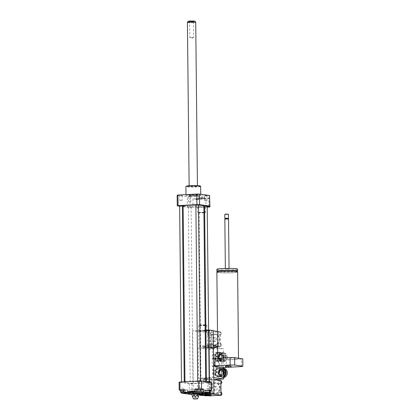 <?xml version="1.0" encoding="UTF-8"?>
<svg xmlns="http://www.w3.org/2000/svg" width="420" height="420" viewBox="0 0 420 420"><rect width="100%" height="100%" fill="white"/><g stroke="black" fill="none" stroke-linecap="round" stroke-linejoin="round"><path stroke-width="0.32" stroke-dasharray="2.1 1.58" d="M205.286 378.767L200.949 378.898L205.286 378.767M203.542 212.468L199.206 212.599L203.542 212.468M202.865 197.857L204.545 197.621L203.033 197.41L198.161 197.668L202.865 197.857L202.881 199.001L204.561 198.765L204.545 197.621M204.561 198.765L203.049 198.555L203.033 197.41M203.049 198.555L199.857 198.581L199.847 197.437M199.857 198.581L198.177 198.817L198.161 197.668M198.177 198.817L199.689 199.028L199.673 197.878M199.689 199.028L202.881 199.001M204.656 212.357A3.917 0.315 -0.6 0 1 204.965 212.389A3.917 0.315 -0.6 0 1 205.427 212.536A3.917 0.315 -0.6 0 1 204.661 212.73M203.936 212.798A3.917 0.315 -0.6 0 1 199.804 212.877A3.917 0.315 -0.6 0 1 197.594 212.615A3.917 0.315 -0.6 0 1 199.794 212.31A3.917 0.315 -0.6 0 1 203.931 212.305M204.598 206.84A3.917 0.315 -0.6 0 1 204.908 206.876A3.917 0.315 -0.6 0 1 205.37 207.023A3.917 0.315 -0.6 0 1 201.458 207.375A3.917 0.315 -0.6 0 1 197.536 207.102A3.917 0.315 -0.6 0 1 199.736 206.797A3.917 0.315 -0.6 0 1 203.873 206.787M207.365 206.635L205.989 206.441L205.9 198.172L209.648 198.691M209.827 198.718L196.833 199.411L196.922 207.685L207.37 207.123M205.9 198.172L192.906 198.87L196.833 199.411M192.906 198.87L192.995 207.139L196.922 207.685M183.131 206.666L187.394 207.26A16.59 1.328 179.4 0 0 190.06 207.296L192.995 207.139M190.06 207.296L189.95 196.728L208.814 195.72A16.59 1.328 179.4 0 0 209.612 195.494M208.924 206.283L208.814 195.72M205.989 206.441L207.359 206.367M183.456 388.238L181.786 388.175L183.456 388.238M198.161 387.35L200.293 387.282L198.161 387.35M207.391 392.338L209.06 392.401L207.391 392.338M207.349 388.432L209.018 388.495L207.349 388.432M184.013 391.87L185.54 391.933L184.018 392.243M183.992 389.802L185.519 389.865L185.54 391.933M185.519 389.865L185.451 392.17M185.43 390.101L182.847 390.238L182.873 392.306M182.847 390.238L180.359 390.138M202.104 389.109L200.566 389.324L200.587 391.393M200.566 389.324L197.636 389.351L197.662 391.419M197.636 389.351L196.256 389.156M210.483 390.206L207.816 390.579L207.837 392.647L205.438 392.317L209.528 392.238M207.816 390.579L205.328 390.485L205.349 392.553M205.328 390.485L205.438 392.317M205.417 390.248L207.995 390.112L208.016 392.175M207.995 390.112L209.507 390.169M210.394 390.443L210.415 392.511M209.533 392.558L207.837 392.647M192.685 393.23L190.554 393.293L192.685 393.23M192.644 389.324L190.512 389.387L192.644 389.324M188.759 393.304L194.612 393.256L188.759 393.304L188.738 391.235L190.281 391.02L190.302 393.089M190.281 391.02L193.205 390.999L193.226 393.068M193.205 390.999L194.591 391.193L194.612 393.256M194.591 391.193L193.048 391.409L193.069 393.472M193.048 391.409L190.124 391.43L190.145 393.498M190.124 391.43L188.738 391.235M181.356 392.243L181.335 390.364A4.609 0.367 179.4 0 0 187.546 389.954A4.609 0.367 179.4 0 0 183.986 389.634M181.335 390.364L180.364 390.233M194.859 389.051A4.609 0.367 179.4 0 0 194.57 389.183A4.609 0.367 179.4 0 0 194.859 389.308M196.256 389.45A4.609 0.367 179.4 0 0 202.109 389.387M209.507 389.981A4.609 0.367 179.4 0 0 203.296 390.395A4.609 0.367 179.4 0 0 206.855 390.716L206.876 392.753M210.483 390.521L206.855 390.716M211.57 382.473A16.59 1.328 -0.6 0 1 210.772 382.694L191.909 383.702A16.59 1.328 -0.6 0 1 189.242 383.665L179.109 382.258M189.242 383.665L189.326 391.477L187.178 391.178L187.204 393.934M213.266 330.54L197.027 331.406L197.694 394.805L193.331 394.196L202.834 393.687L196.014 394.055L195.988 391.298L191.987 391.514A16.59 1.328 -0.6 0 1 189.326 391.477M191.909 383.702L191.987 391.514M210.772 382.694L210.851 390.5M195.988 391.298A4.609 0.367 179.4 0 0 196.271 391.167A4.609 0.367 179.4 0 0 192.192 390.842A4.609 0.367 179.4 0 0 187.178 391.178M188.087 393.776A4.609 0.367 -0.6 0 1 193.21 393.603A4.609 0.367 -0.6 0 1 196.303 393.923A4.609 0.367 -0.6 0 1 196.014 394.055M192.129 395.456L192.848 396.517L193.652 395.362L193.641 394.102L198.917 393.824M192.003 393.876L193.641 394.102M193.652 395.362C194.822 397.063 195.977 397.058 197.111 395.336L197.096 394.076M197.111 395.336C197.736 396.963 198.34 396.874 198.933 395.084M195.09 397.089L195.956 397.058L195.09 397.089M195.09 397.546L195.962 397.519L195.09 397.546M198.922 394.333A7.376 0.593 -0.6 0 1 192.008 394.406M202.823 392.852A7.376 0.593 -0.6 0 1 197.253 393.488A7.376 0.593 -0.6 0 1 188.953 393.278A7.376 0.593 -0.6 0 1 188.076 393.01M189.089 196.355L190.759 196.418L189.089 196.355M189.142 201.637L190.811 201.7L189.142 201.637M181.897 195.163L179.765 195.232L181.897 195.163M181.954 200.45L179.823 200.513L181.954 200.45M197.673 194.423L196.004 194.36L197.673 194.423M197.731 199.71L196.061 199.647L197.731 199.71M204.866 195.615L206.997 195.552L204.866 195.615M204.923 200.897L207.055 200.834L204.923 200.897M192.801 383.339L190.202 383.418L192.801 383.339M200.314 381.26L197.715 381.339L200.314 381.26M184.076 382.127L181.477 382.205L184.076 382.127M209.039 382.468L206.441 382.552L209.039 382.468M204.477 381.875A10.369 0.83 -0.6 0 1 205.711 382.258A10.369 0.83 -0.6 0 1 195.347 383.197A10.369 0.83 -0.6 0 1 184.968 382.473A10.369 0.83 -0.6 0 1 192.806 381.586A10.369 0.83 -0.6 0 1 204.477 381.875M200.66 186.354A7.376 0.593 -0.6 0 1 193.294 187.021A7.376 0.593 -0.6 0 1 185.913 186.512M189.893 194.906A7.376 0.593 179.4 0 0 186.008 195.468A7.376 0.593 179.4 0 0 193.389 195.983A7.376 0.593 179.4 0 0 200.755 195.31A7.376 0.593 179.4 0 0 189.893 194.906M200.403 186.081A7.145 0.572 -0.6 0 1 193.289 186.774A7.145 0.572 -0.6 0 1 186.165 186.233M191.321 185.929A4.147 0.331 -0.6 0 1 197.431 186.16A4.147 0.331 -0.6 0 1 193.289 186.533A4.147 0.331 -0.6 0 1 189.137 186.244A4.147 0.331 -0.6 0 1 191.321 185.929M191.42 195.116A4.147 0.331 -0.6 0 1 197.531 195.347A4.147 0.331 -0.6 0 1 193.384 195.725A4.147 0.331 -0.6 0 1 189.236 195.431A4.147 0.331 -0.6 0 1 191.42 195.116M179.629 206.178L182.401 206.561M203.863 205.847A10.369 0.83 -0.6 0 1 193.499 206.787A10.369 0.83 -0.6 0 1 183.12 206.062M195.867 205.123A10.369 0.83 -0.6 0 1 198.634 205.18M207.359 206.115L204.593 206.141M182.39 205.769L179.629 205.8M198.634 204.902L195.867 204.928M190.953 206.929L188.354 207.013L190.953 206.929M177.151 195.284L187.283 196.691A16.59 1.328 179.4 0 0 189.95 196.728M187.394 207.26L187.283 196.691M193.631 37.312L189.798 37.38L193.631 37.312M189.173 21.336L193.972 21.268L189.173 21.336M189.661 21.814L193.494 21.746L189.661 21.814M188.081 21.305A3.481 0.278 179.4 0 0 188.123 21.362A3.481 0.278 179.4 0 0 191.929 21.551A3.481 0.278 179.4 0 0 195.037 21.231M187.42 22.47A4.147 0.331 179.4 0 0 187.483 22.528A4.147 0.331 179.4 0 0 191.919 22.754A4.147 0.331 179.4 0 0 195.72 22.386M189.294 195.489A4.147 0.331 179.4 0 0 193.73 195.72A4.147 0.331 179.4 0 0 197.531 195.347A4.147 0.331 179.4 0 0 193.379 195.059A4.147 0.331 179.4 0 0 189.236 195.431A4.147 0.331 179.4 0 0 189.294 195.489M216.872 371.973A0.462 0.404 97.9 0 1 216.405 372.451A0.462 0.404 97.9 0 1 216.531 371.537A0.462 0.404 97.9 0 1 216.872 371.973M217.308 372.036A0.462 0.404 -82.1 0 0 216.505 371.999A0.462 0.404 -82.1 0 0 216.841 372.514A0.462 0.404 -82.1 0 0 217.308 372.036M223.477 372.251A4.242 3.728 -82.1 0 0 217.833 368.891A4.242 3.728 -82.1 0 0 217.912 376.21A4.242 3.728 -82.1 0 0 223.477 372.251M223.587 372.902A4.609 4.048 97.9 0 1 218.93 376.992A4.609 4.048 97.9 0 1 215.554 371.868A4.609 4.048 97.9 0 1 220.201 367.862A4.609 4.048 97.9 0 1 223.571 371.522M222.884 372.104A4.609 4.048 -82.1 0 0 219.455 367.757A4.609 4.048 -82.1 0 0 215.471 369.863A4.609 4.048 -82.1 0 0 215.318 374.782A4.609 4.048 -82.1 0 0 218.19 376.887A4.609 4.048 -82.1 0 0 222.884 372.104M221.566 372.351A2.074 1.822 -82.1 0 0 217.933 372.199A2.074 1.822 -82.1 0 0 219.455 374.504A2.074 1.822 -82.1 0 0 221.566 372.351M215.423 374.561A4.242 3.728 97.9 0 1 215.381 370.382L215.434 374.593L218.668 376.525L221.928 374.246L221.881 370.004L218.615 368.056L215.381 370.382M215.408 370.33A4.242 3.728 97.9 0 1 218.578 368.072M218.631 368.072A4.242 3.728 97.9 0 1 221.849 369.989M221.876 370.036A4.242 3.728 97.9 0 1 221.917 374.209M221.891 374.267A4.242 3.728 97.9 0 1 218.72 376.525M218.668 376.525A4.242 3.728 97.9 0 1 215.45 374.608M223.561 370.456A3.229 2.835 -82.1 0 0 221.886 369.49A3.229 2.835 -82.1 0 0 218.636 372.298A3.229 2.835 -82.1 0 0 220.999 375.879A3.229 2.835 -82.1 0 0 223.603 374.687M223.592 373.653A2.856 2.51 97.9 0 1 219.749 374.997A2.856 2.51 97.9 0 1 219.702 370.493A2.856 2.51 97.9 0 1 223.571 371.422M223.094 372.566A2.074 1.822 -82.1 0 0 219.46 372.409A2.074 1.822 -82.1 0 0 220.983 374.714A2.074 1.822 -82.1 0 0 223.094 372.566M223.54 368.424A4.609 4.048 -82.1 0 0 222.731 368.214A4.609 4.048 -82.1 0 0 218.085 372.22A4.609 4.048 -82.1 0 0 221.461 377.344A4.609 4.048 -82.1 0 0 223.629 376.971M223.624 376.446A4.242 3.728 97.9 0 1 218.185 372.955A4.242 3.728 97.9 0 1 223.545 368.881M223.634 377.506A4.609 4.048 97.9 0 1 222.642 377.506A4.609 4.048 97.9 0 1 219.261 372.382A4.609 4.048 97.9 0 1 223.907 368.377M227.183 372.766A4.242 3.728 -82.1 0 0 221.54 369.406A4.242 3.728 -82.1 0 0 221.618 376.724A4.242 3.728 -82.1 0 0 227.183 372.766M216.51 376.241L219.739 373.942L219.691 369.7L216.426 367.752L213.197 370.046L213.245 374.288L216.51 376.241L218.699 376.541M213.245 374.288L215.434 374.593M219.739 373.942L221.928 374.246M219.691 369.7L221.881 370.004M218.615 368.056L216.426 367.752M213.197 370.046L215.387 370.351M216.709 356.354A0.462 0.404 97.9 0 1 216.242 356.832A0.462 0.404 97.9 0 1 216.368 355.919A0.462 0.404 97.9 0 1 216.709 356.354M217.145 356.417A0.462 0.404 -82.1 0 0 216.342 356.381A0.462 0.404 -82.1 0 0 216.678 356.895A0.462 0.404 -82.1 0 0 217.145 356.417M223.309 356.632A4.242 3.728 -82.1 0 0 217.67 353.272A4.242 3.728 -82.1 0 0 217.749 360.591A4.242 3.728 -82.1 0 0 223.309 356.632M223.461 356.591A4.609 4.048 97.9 0 1 218.768 361.373A4.609 4.048 97.9 0 1 215.392 356.249A4.609 4.048 97.9 0 1 220.038 352.238A4.609 4.048 97.9 0 1 223.461 356.591M222.721 356.486A4.609 4.048 -82.1 0 0 219.292 352.139A4.609 4.048 -82.1 0 0 215.308 354.244A4.609 4.048 -82.1 0 0 215.156 359.163A4.609 4.048 -82.1 0 0 218.027 361.268A4.609 4.048 -82.1 0 0 222.721 356.486M221.403 356.732A2.074 1.822 -82.1 0 0 217.77 356.58A2.074 1.822 -82.1 0 0 219.292 358.885A2.074 1.822 -82.1 0 0 221.403 356.732M215.261 358.937A4.242 3.728 97.9 0 1 215.213 354.764L215.266 358.974L218.505 360.906L221.765 358.628L221.718 354.385L218.447 352.438L215.213 354.764M215.24 354.711A4.242 3.728 97.9 0 1 218.416 352.454M218.468 352.454A4.242 3.728 97.9 0 1 221.686 354.37M221.713 354.417A4.242 3.728 97.9 0 1 221.755 358.591M221.728 358.643A4.242 3.728 97.9 0 1 218.558 360.906M218.505 360.906A4.242 3.728 97.9 0 1 215.287 358.99M224.117 356.916A3.229 2.835 -82.1 0 0 221.723 353.871A3.229 2.835 -82.1 0 0 218.468 356.675A3.229 2.835 -82.1 0 0 220.836 360.26A3.229 2.835 -82.1 0 0 224.117 356.916M223.619 356.906A2.856 2.51 97.9 0 1 219.87 359.578A2.856 2.51 97.9 0 1 219.817 354.643A2.856 2.51 97.9 0 1 223.619 356.906M222.931 356.942A2.074 1.822 -82.1 0 0 219.298 356.79A2.074 1.822 -82.1 0 0 220.82 359.095A2.074 1.822 -82.1 0 0 222.931 356.942M225.992 356.942A4.609 4.048 -82.1 0 0 222.569 352.59A4.609 4.048 -82.1 0 0 217.922 356.601A4.609 4.048 -82.1 0 0 221.298 361.725A4.609 4.048 -82.1 0 0 225.992 356.942M225.493 356.932A4.242 3.728 97.9 0 1 219.928 360.895A4.242 3.728 97.9 0 1 219.849 353.572A4.242 3.728 97.9 0 1 225.493 356.932M227.167 357.105A4.609 4.048 97.9 0 1 222.474 361.888A4.609 4.048 97.9 0 1 219.098 356.764A4.609 4.048 97.9 0 1 223.745 352.758A4.609 4.048 97.9 0 1 227.167 357.105M227.021 357.147A4.242 3.728 -82.1 0 0 221.377 353.787A4.242 3.728 -82.1 0 0 221.456 361.106A4.242 3.728 -82.1 0 0 227.021 357.147M216.347 360.617L219.576 358.323L219.529 354.081L216.258 352.133L213.035 354.428L213.077 358.669L216.347 360.617L218.537 360.922M213.077 358.669L215.266 358.974M219.576 358.323L221.765 358.628M219.529 354.081L221.718 354.385M218.447 352.438L216.258 352.133M213.035 354.428L215.224 354.732M208.656 329.921L204.178 330.503L209.706 330.461L209.806 330.204L208.808 329.936M207.097 330.971L204.188 331.38L209.716 331.338L209.806 330.204L209.816 331.081L207.097 330.971L207.091 330.099M209.68 330.026L204.593 330.209L208.656 329.894M204.288 331.123L204.278 330.246L204.188 331.38M206.903 331.485L206.897 330.614M211.228 345.592A1.612 1.418 97.9 0 1 209.585 347.267A1.612 1.418 97.9 0 1 210.032 344.075A1.612 1.418 97.9 0 1 211.228 345.592M217.649 346.689L220.521 346.537L220.505 344.93A1.612 1.418 -82.1 0 0 217.681 344.81A1.612 1.418 -82.1 0 0 219.103 346.616A1.612 1.418 -82.1 0 0 220.505 344.93L220.369 331.837L218.946 331.91A1.612 1.418 -82.1 0 0 218.741 335.118A1.612 1.418 -82.1 0 0 219.188 331.921A1.612 1.418 -82.1 0 0 218.946 331.91L207.375 332.53L207.396 334.142A1.612 1.418 -82.1 0 0 210.221 334.257A1.612 1.418 -82.1 0 0 208.798 332.456A1.612 1.418 -82.1 0 0 207.396 334.142L207.533 347.235L208.95 347.156A1.612 1.418 -82.1 0 0 209.155 343.949A1.612 1.418 -82.1 0 0 208.714 347.146A1.612 1.418 -82.1 0 0 208.95 347.156L213.439 346.915M221.256 333.564A1.612 1.418 97.9 0 1 219.613 335.239A1.612 1.418 97.9 0 1 220.059 332.042A1.612 1.418 97.9 0 1 221.256 333.564M209.076 339.796A5.528 4.856 -82.1 0 0 213.187 345.014A5.528 4.856 -82.1 0 0 218.762 340.205A5.528 4.856 -82.1 0 0 214.709 334.058A5.528 4.856 -82.1 0 0 209.076 339.796M211.108 334.11A1.612 1.418 -82.1 0 0 208.268 334.262A1.612 1.418 -82.1 0 0 211.108 334.11M221.377 345.051A1.612 1.418 -82.1 0 0 218.552 344.93A1.612 1.418 -82.1 0 0 219.734 346.726A1.612 1.418 -82.1 0 0 221.377 345.051M216.778 339.591A1.974 1.732 -82.1 0 0 213.323 339.449A1.974 1.732 -82.1 0 0 214.767 341.644A1.974 1.732 -82.1 0 0 216.778 339.591M215.25 339.381A1.974 1.732 97.9 0 1 213.245 341.429A1.974 1.732 97.9 0 1 213.785 337.517A1.974 1.732 97.9 0 1 215.25 339.381M210.572 339.927A5.072 4.452 -82.1 0 0 217.319 343.943A5.072 4.452 -82.1 0 0 217.229 335.192A5.072 4.452 -82.1 0 0 210.572 339.927M209.953 339.917A5.528 4.856 -82.1 0 0 214.064 345.135A5.528 4.856 -82.1 0 0 219.634 340.326A5.528 4.856 -82.1 0 0 215.581 334.178A5.528 4.856 -82.1 0 0 209.953 339.917M211.796 345.324L198.807 346.022L198.65 331.322L211.643 330.624L211.796 345.324L213.423 345.55M217.644 346.138L220.521 346.537M198.807 346.022L207.533 347.235M211.643 330.624L213.271 330.85M217.492 331.438L220.369 331.837M198.65 331.322L207.375 332.53M214.116 364.413L215.554 367.091L218.369 366.944L219.744 364.108L218.311 361.431L215.497 361.578L214.116 364.413L213.575 364.334L215.009 367.017L215.554 367.091M215.009 367.017L218.369 366.944M217.822 366.865L219.198 364.035L219.744 364.108M219.198 364.035L217.765 361.352L218.311 361.431M217.765 361.352L215.497 361.578M214.951 361.505L213.575 364.334M208.945 348.553L214.473 348.511L214.567 348.254L211.853 348.149L208.945 348.553L208.929 347.408L214.557 347.104M211.659 348.663L211.649 347.513M214.473 348.511L214.457 347.361M214.567 348.254L214.562 347.429M213.439 347.062L208.929 347.408M211.853 348.149L211.843 346.999M209.039 348.296L209.029 347.151M209.837 346.868A4.147 0.331 179.4 0 0 211.417 346.589A4.147 0.331 179.4 0 0 205.306 346.364A4.147 0.331 179.4 0 0 203.123 346.679A4.147 0.331 179.4 0 0 205.464 346.952A4.147 0.331 179.4 0 0 209.837 346.868M212.425 347.13L212.216 365.988L212.625 365.967L212.746 377.449L198.534 378.21L198.214 347.891L205.322 347.513A4.147 0.331 179.4 0 0 203.138 347.828A4.147 0.331 179.4 0 0 207.286 348.117A4.147 0.331 179.4 0 0 211.433 347.739A4.147 0.331 179.4 0 0 205.322 347.513L213.444 347.272M217.665 347.86L223.33 348.647L209.123 349.403L209.438 379.727L213.78 379.491M198.214 347.891L209.123 349.403M209.359 379.496A3.685 0.294 -0.6 0 1 203.926 379.292A3.685 0.294 -0.6 0 1 207.611 378.956A3.685 0.294 -0.6 0 1 211.302 379.213A3.685 0.294 -0.6 0 1 209.359 379.496M209.349 378.346A3.685 0.294 -0.6 0 1 203.915 378.142A3.685 0.294 -0.6 0 1 207.601 377.806A3.685 0.294 -0.6 0 1 211.286 378.063A3.685 0.294 -0.6 0 1 209.349 378.346M231.037 366.03L230.953 367.437M230.942 366.287L228.128 366.44L228.139 367.584M228.128 366.44L225.414 366.329M237.61 271.987A10.369 0.83 -0.6 0 1 227.252 272.927A10.369 0.83 -0.6 0 1 216.872 272.207M222.768 271.478A9.45 0.756 -0.6 0 1 236.691 271.997A9.45 0.756 -0.6 0 1 227.246 272.853A9.45 0.756 -0.6 0 1 217.791 272.197A9.45 0.756 -0.6 0 1 222.768 271.478M236.68 270.984A9.45 0.756 -0.6 0 1 227.236 271.845A9.45 0.756 -0.6 0 1 217.781 271.183M236.68 271.331A10.369 0.83 -0.6 0 1 227.241 271.919A10.369 0.83 -0.6 0 1 217.786 271.525M237.578 269.141A10.369 0.83 -0.6 0 1 227.22 270.081A10.369 0.83 -0.6 0 1 216.841 269.356M226.338 269.125L229.052 269.231L226.338 269.125M228.527 219.041L224.842 219.077M228.186 218.699L225.178 218.731M228.517 218.363L224.842 218.4M228.48 214.331L224.794 214.368M228.244 214.095L225.026 214.127M223.241 358.15A10.369 0.83 179.4 0 0 217.781 358.937A10.369 0.83 179.4 0 0 228.16 359.662A10.369 0.83 179.4 0 0 238.518 358.722A10.369 0.83 179.4 0 0 223.241 358.15M231.053 367.122L226.322 367.374A14.747 1.181 -0.6 0 1 225.424 367.369M213.644 358.769L222.359 359.977A14.747 1.181 179.4 0 0 226.249 360.024L241.395 359.21A14.747 1.181 179.4 0 0 242.776 358.832M241.469 366.56L241.395 359.21M226.322 367.374L226.249 360.024M221.66 359.961L222.359 359.977A14.747 1.181 -0.6 0 1 221.66 359.961L221.739 367.311A14.747 1.181 179.4 0 0 222.432 367.327M213.717 366.119A14.747 1.181 179.4 0 0 213.602 366.182L213.523 358.827A14.747 1.181 -0.6 0 1 213.565 358.806M221.739 367.311L223.125 367.427M223.12 367.343L223.046 360.15M223.529 367.479L223.125 367.5M216.736 355.976A0.462 0.404 -82.1 0 0 216.678 356.895A0.462 0.404 -82.1 0 0 216.804 355.981A0.462 0.404 -82.1 0 0 216.736 355.976M216.3 355.919A0.462 0.404 -82.1 0 0 216.242 356.832A0.462 0.404 -82.1 0 0 216.368 355.919A0.462 0.404 -82.1 0 0 216.3 355.919M216.899 371.595A0.462 0.404 -82.1 0 0 216.841 372.514A0.462 0.404 -82.1 0 0 216.967 371.6A0.462 0.404 -82.1 0 0 216.899 371.595M216.463 371.537A0.462 0.404 -82.1 0 0 216.405 372.451A0.462 0.404 -82.1 0 0 216.531 371.537A0.462 0.404 -82.1 0 0 216.463 371.537M212.625 365.967L213.638 366.109M212.746 377.449L213.759 377.591M212.216 365.988L213.602 366.182M212.142 358.638L213.523 358.827M212.546 358.617L213.565 358.759M223.451 360.129L223.33 348.647M198.534 378.21L209.438 379.727M205.107 324.854A3.917 0.315 179.4 0 0 201.117 324.854A3.917 0.315 179.4 0 0 198.786 325.143A3.917 0.315 179.4 0 0 199.238 325.311A3.917 0.315 179.4 0 0 203.8 325.416A3.917 0.315 179.4 0 0 206.593 325.059A3.917 0.315 179.4 0 0 205.837 324.907M205.112 325.059A4.147 0.331 179.4 0 0 200.949 325.075A4.147 0.331 179.4 0 0 198.56 325.374A4.147 0.331 179.4 0 0 198.544 325.4A4.147 0.331 179.4 0 0 199.038 325.553A4.147 0.331 179.4 0 0 203.705 325.668A4.147 0.331 179.4 0 0 206.84 325.311A4.147 0.331 179.4 0 0 206.829 325.285A4.147 0.331 179.4 0 0 205.837 325.106M199.096 330.834A4.147 0.331 179.4 0 0 203.763 330.95A4.147 0.331 179.4 0 0 206.897 330.598A4.147 0.331 179.4 0 0 200.786 330.367A4.147 0.331 179.4 0 0 198.602 330.682A4.147 0.331 179.4 0 0 199.096 330.834M199.747 395.015A3.685 0.294 179.4 0 0 200.172 395.131A3.685 0.294 179.4 0 0 204.178 395.236A3.685 0.294 179.4 0 0 207.097 394.942M207.097 393.997A3.685 0.294 -0.6 0 1 204.314 394.312A3.685 0.294 -0.6 0 1 200.161 394.212A3.685 0.294 -0.6 0 1 199.726 394.076A3.685 0.294 -0.6 0 1 202.834 393.75M197.027 331.406L192.665 330.803L205.165 330.131M205.889 330.094L208.656 329.947M209.454 382.174L209.559 392.558M193.331 394.196L192.665 330.803M197.694 394.805L198.928 394.737M199.731 394.695L207.102 394.301L199.731 394.695M210.488 395.351L207.58 395.761L205.023 395.414M210.478 394.475L210.389 395.608M210.383 394.732L207.569 394.884L207.58 395.761M207.569 394.884L204.855 394.779L204.86 395.419M204.855 394.779L204.96 395.393M204.95 394.522L207.102 394.406M220.915 383.791A1.612 1.418 97.9 0 1 218.925 382.415A1.612 1.418 97.9 0 1 220.883 380.825M220.878 380.531L219.455 380.609A1.612 1.418 -82.1 0 0 219.251 383.817A1.612 1.418 -82.1 0 0 219.697 380.62A1.612 1.418 -82.1 0 0 219.455 380.609L209.307 381.15A1.612 1.418 -82.1 0 0 207.905 382.835L208.026 394.322A1.612 1.418 -82.1 0 0 210.861 394.306A1.612 1.418 -82.1 0 0 209.664 392.647A1.612 1.418 -82.1 0 0 208.026 394.322L208.042 395.929L210.294 395.808M209.223 395.845L210.095 395.966A1.612 1.418 97.9 0 1 210.541 392.768A1.612 1.418 97.9 0 1 210.966 395.771M221.015 393.624A1.612 1.418 -82.1 0 0 218.19 393.508A1.612 1.418 -82.1 0 0 219.613 395.309A1.612 1.418 -82.1 0 0 221.015 393.624M207.905 382.835A1.612 1.418 -82.1 0 0 210.73 382.956A1.612 1.418 -82.1 0 0 209.307 381.15L207.89 381.229L207.905 382.835M219.329 387.97A5.528 4.856 -82.1 0 0 215.219 382.751A5.528 4.856 -82.1 0 0 209.648 387.56A5.528 4.856 -82.1 0 0 213.701 393.708A5.528 4.856 -82.1 0 0 219.329 387.97M221.004 392.312A1.612 1.418 -82.1 0 0 219.046 393.897A1.612 1.418 -82.1 0 0 220.248 395.419M208.777 382.956A1.612 1.418 -82.1 0 0 211.601 383.077A1.612 1.418 -82.1 0 0 210.42 381.281A1.612 1.418 -82.1 0 0 208.777 382.956M213.811 388.474A1.974 1.732 -82.1 0 0 217.266 388.621A1.974 1.732 -82.1 0 0 215.822 386.426A1.974 1.732 -82.1 0 0 213.811 388.474M212.284 388.264A1.974 1.732 97.9 0 1 214.294 386.216A1.974 1.732 97.9 0 1 213.754 390.128A1.974 1.732 97.9 0 1 212.284 388.264M220.017 388.143A5.072 4.452 -82.1 0 0 213.271 384.127A5.072 4.452 -82.1 0 0 213.365 392.879A5.072 4.452 -82.1 0 0 220.017 388.143M220.206 388.091A5.528 4.856 -82.1 0 0 216.095 382.872A5.528 4.856 -82.1 0 0 210.52 387.681A5.528 4.856 -82.1 0 0 214.573 393.829A5.528 4.856 -82.1 0 0 220.206 388.091M199.316 394.716L199.164 380.016L207.89 381.229M199.164 380.016L212.153 379.323L213.78 379.549M199.731 394.774L204.498 395.435M204.86 395.488L208.042 395.929M212.153 379.323L212.305 394.023M223.561 370.304A3.229 2.835 -82.1 0 0 222.038 369.511A3.229 2.835 -82.1 0 0 218.789 372.32A3.229 2.835 -82.1 0 0 221.151 375.905A3.229 2.835 -82.1 0 0 223.608 374.897M223.55 369.243A3.917 3.444 -82.1 0 0 218.468 372.939A3.917 3.444 -82.1 0 0 223.619 376.084M224.275 356.937A3.229 2.835 -82.1 0 0 221.876 353.892A3.229 2.835 -82.1 0 0 218.621 356.695A3.229 2.835 -82.1 0 0 220.988 360.281A3.229 2.835 -82.1 0 0 224.275 356.937M225.209 356.947A3.917 3.444 -82.1 0 0 219.996 353.845A3.917 3.444 -82.1 0 0 220.07 360.607A3.917 3.444 -82.1 0 0 225.209 356.947M199.206 212.599L200.949 378.898M203.816 212.552L205.559 378.851M197.536 207.102L197.594 212.615M205.37 207.023L205.427 212.536M181.828 392.081L181.786 388.175M184.091 392.06L184.054 388.154M198.067 391.214L198.025 387.308M200.335 391.188L200.293 387.282M209.06 392.401L209.018 388.495M206.792 392.422L206.75 388.521M192.817 393.267L192.78 389.366M190.554 393.293L190.512 389.387M187.546 389.954L187.577 392.711M194.597 391.939L194.57 389.183M203.322 393.151L203.296 390.395M196.271 391.167L196.303 393.923M196.938 398.879L195.956 397.058M194.087 398.911L195.032 397.068M188.491 196.445L188.548 201.726M190.759 196.418L190.811 201.7M179.765 195.232L179.823 200.513M182.033 195.206L182.086 200.492M198.272 194.339L198.329 199.621M196.004 194.36L196.061 199.647M206.997 195.552L207.055 200.834M204.729 195.573L204.787 200.855M200.755 195.31L200.744 194.266M186.008 195.468L185.997 194.633M197.426 185.692L197.431 186.16M189.131 185.782L189.137 186.244M184.963 381.764L184.968 382.473M205.706 381.654L205.711 382.258M206.43 381.759L206.441 382.552M209.202 382.142L209.207 382.52M184.238 381.806L184.238 382.179M200.477 381.045L200.482 381.308M188.354 207.013L190.202 383.418M191.116 206.981L192.964 383.392M193.636 37.359L191.741 38.467L189.814 37.401M193.972 21.268L193.489 21.761M189.147 21.32L189.641 21.798L189.798 37.38M193.494 21.746L193.657 37.338M216.405 372.451L216.841 372.514L216.405 372.451M216.531 371.537L216.967 371.6L216.531 371.537M220.201 367.862L219.455 367.757M218.93 376.992L218.19 376.887M220.999 375.879L221.151 375.905C217.177 375.38 219.261 368.298 222.038 369.511L221.886 369.49M223.54 368.324L222.731 368.214M222.642 377.506L221.461 377.344M221.55 370.608L220.028 370.393M220.983 374.714L219.455 374.504M216.242 356.832L216.678 356.895L216.242 356.832M216.368 355.919L216.804 355.981L216.368 355.919M220.038 352.238L219.292 352.139M218.768 361.373L218.027 361.268M220.836 360.26L220.988 360.281C217.014 359.762 219.098 352.674 221.876 353.892L221.723 353.871M223.745 352.758L222.569 352.59M222.474 361.888L221.298 361.725M221.387 354.989L219.859 354.774M220.82 359.095L219.292 358.885M209.585 347.267L208.714 347.146M210.032 344.075L209.155 343.949M219.613 335.239L218.741 335.118M220.059 332.042L219.188 331.921M208.593 335.664L209.465 335.785M209.039 332.467L209.911 332.588M218.862 346.605L219.734 346.726M219.308 343.408L220.18 343.529M215.313 337.733L213.785 337.517M214.767 341.644L213.245 341.429M215.581 334.178L214.709 334.058M214.064 345.135L213.187 345.014M211.433 347.739L211.417 346.589M203.138 347.828L203.123 346.679M203.915 378.142L203.926 379.292M211.286 378.063L211.302 379.213M236.691 271.997L236.686 271.656M217.791 272.197L217.791 271.85M229.052 269.231L229.047 268.411M225.367 269.267L225.356 268.448M238.518 358.722L238.513 358.239M217.781 358.937L217.77 358.292M198.544 325.4L198.602 330.682M206.84 325.311L206.897 330.598M220.568 380.741L219.697 380.62M220.127 383.938L219.251 383.817M210.541 392.768L209.669 392.647M219.817 392.102L220.689 392.222M209.102 384.358L209.974 384.479M209.548 381.161L210.42 381.281M215.276 390.338L213.754 390.128M215.822 386.426L214.294 386.216M216.095 382.872L215.219 382.751M214.573 393.829L213.701 393.708"/><path stroke-width="0.63" d="M204.661 212.73A3.917 0.315 -0.6 0 1 203.936 212.798M203.931 212.305A3.917 0.315 -0.6 0 1 204.656 212.357M203.873 206.787A3.917 0.315 -0.6 0 1 204.598 206.84M207.365 206.635L209.911 206.987L209.648 198.691M207.37 207.123L209.911 206.987M207.359 206.367L208.924 206.283A16.59 1.328 179.4 0 0 209.727 206.062L199.589 204.656A16.59 1.328 179.4 0 0 196.928 204.619L178.059 205.627A16.59 1.328 179.4 0 0 177.261 205.847L179.629 206.178M184.013 392.091L181.828 392.081L184.013 392.023M198.203 391.256L200.335 391.188L198.203 391.256M184.018 392.243L180.385 392.207L180.448 389.907L183.031 389.765L183.052 391.834L184.013 391.87M183.031 389.765L183.992 389.802M180.385 392.207L183.052 391.834M180.448 389.907L180.474 391.97M202.125 391.178L196.277 391.225L202.125 391.178L202.104 389.109L200.718 388.92L200.739 390.983M197.815 391.01L197.794 388.941L196.256 389.156L196.277 391.225M197.794 388.941L200.718 388.92M209.528 392.238L210.504 392.275L209.533 392.558M209.507 390.169L210.483 390.206L210.504 392.275M180.364 390.233L179.188 390.07A16.59 1.328 -0.6 0 1 179.991 389.844L183.986 389.634L184.018 392.39A4.609 0.367 -0.6 0 1 187.577 392.711A4.609 0.367 -0.6 0 1 181.367 393.12L181.356 392.243M203.695 391.928A4.609 0.367 -0.6 0 1 198.681 392.264A4.609 0.367 -0.6 0 1 194.597 391.939A4.609 0.367 -0.6 0 1 194.885 391.808L194.859 389.051L198.854 388.836A16.59 1.328 -0.6 0 1 201.516 388.873L203.668 389.172L203.695 391.928L209.533 392.737L209.507 389.981L211.654 390.28A16.59 1.328 -0.6 0 1 210.851 390.5L210.483 390.521M194.859 389.308A4.609 0.367 179.4 0 0 196.256 389.45M202.109 389.387A4.609 0.367 179.4 0 0 203.668 389.172M206.876 392.753L206.882 393.472A4.609 0.367 -0.6 0 1 203.322 393.151A4.609 0.367 -0.6 0 1 209.533 392.737M179.991 389.844L179.907 382.037A16.59 1.328 -0.6 0 0 179.109 382.258L179.188 390.07M188.087 393.776A4.609 0.367 -0.6 0 0 187.204 393.934L181.367 393.12M184.018 392.39L194.885 391.808M179.907 382.037L198.776 381.024L198.854 388.836M206.882 393.472L202.834 393.687L209.57 393.33L209.559 392.558M197.584 398.885L198.928 395.094C198.403 396.716 197.857 396.637 197.295 394.853C196.161 396.575 195.006 396.58 193.835 394.879C193.247 396.674 192.638 396.764 192.014 395.136L193.441 398.927L197.584 398.885L193.441 398.927M192.014 395.136L192.003 393.876L197.279 393.593L198.917 393.824L198.933 395.084M197.295 394.853L197.279 393.593M193.835 394.879L193.825 393.624M194.255 398.969L196.938 398.879L194.255 398.969M192.008 394.406A7.376 0.593 -0.6 0 1 188.963 394.196A7.376 0.593 -0.6 0 1 188.087 393.929A7.376 0.593 -0.6 0 1 195.452 393.256A7.376 0.593 -0.6 0 1 202.834 393.771A7.376 0.593 -0.6 0 1 198.922 394.333M188.087 393.929L188.076 393.01A7.376 0.593 -0.6 0 1 195.442 392.338A7.376 0.593 -0.6 0 1 202.823 392.852L202.834 393.771M198.776 381.024A16.59 1.328 -0.6 0 1 201.437 381.061L211.57 382.473L211.654 390.28M201.437 381.061L201.516 388.873M185.997 194.633L185.913 186.512A7.376 0.593 -0.6 0 1 185.939 186.459A7.376 0.593 -0.6 0 1 189.798 185.95A7.376 0.593 -0.6 0 1 200.639 186.307A7.376 0.593 -0.6 0 1 200.66 186.354L200.744 194.266M185.939 186.459L186.165 186.233A7.145 0.572 -0.6 0 1 189.903 185.734A7.145 0.572 -0.6 0 1 200.403 186.081L200.639 186.307M182.401 206.561L183.131 206.666M198.634 205.18A10.369 0.83 -0.6 0 1 202.629 205.469A10.369 0.83 -0.6 0 1 203.863 205.847L205.706 381.654M184.963 381.764L183.12 206.062A10.369 0.83 -0.6 0 1 195.867 205.123M206.43 381.759L204.593 206.141L207.191 206.062L209.202 382.142M181.472 381.953L179.629 205.8L182.39 205.769L184.238 381.806M197.71 381.082L195.867 204.928L198.466 204.85L200.477 381.045M178.059 205.627L177.949 195.064A16.59 1.328 179.4 0 0 177.151 195.284L177.261 205.847M209.727 206.062L209.612 195.494L199.479 194.087A16.59 1.328 179.4 0 0 196.817 194.05L177.949 195.064M199.589 204.656L199.479 194.087M196.928 204.619L196.817 194.05M197.426 185.692L195.72 22.386A4.147 0.331 179.4 0 0 195.715 22.37L195.037 21.231A3.481 0.278 179.4 0 0 191.557 21A3.481 0.278 179.4 0 0 188.081 21.305L187.425 22.454A4.147 0.331 179.4 0 0 187.42 22.47L189.131 185.782M195.715 22.37A4.147 0.331 179.4 0 0 191.567 22.097A4.147 0.331 179.4 0 0 187.425 22.454M223.571 371.522A4.609 4.048 97.9 0 1 223.624 372.209A4.609 4.048 97.9 0 1 223.587 372.902M223.603 374.687A3.229 2.835 -82.1 0 0 224.285 372.535A3.229 2.835 -82.1 0 0 223.561 370.456M223.571 371.422A2.856 2.51 97.9 0 1 223.781 372.53A2.856 2.51 97.9 0 1 223.592 373.653M223.629 376.971A4.609 4.048 -82.1 0 0 226.154 372.561A4.609 4.048 -82.1 0 0 223.54 368.424M223.545 368.881A4.242 3.728 97.9 0 1 225.656 372.55A4.242 3.728 97.9 0 1 223.624 376.446M223.54 368.324L223.907 368.377A4.609 4.048 97.9 0 1 227.335 372.724A4.609 4.048 97.9 0 1 223.634 377.506M208.656 329.894L209.722 330.046M213.439 346.915L217.649 346.689M213.423 345.55L217.644 346.138M213.271 330.85L217.492 331.438M214.562 347.429L214.557 347.104L213.439 347.062M213.444 347.272L217.665 347.86M225.424 367.479L231.053 367.18L225.424 367.479L225.509 366.072L225.524 367.222M225.509 366.072L228.322 365.925L228.333 367.07M228.322 365.925L231.037 366.03L231.053 367.18M217.77 358.292L216.872 272.207A10.369 0.83 -0.6 0 1 222.332 271.415A10.369 0.83 -0.6 0 1 237.61 271.987L238.513 358.239M217.791 271.85L217.781 271.183A9.45 0.756 -0.6 0 1 222.758 270.464A9.45 0.756 -0.6 0 1 236.68 270.984L236.686 271.656M217.786 271.525A10.369 0.83 -0.6 0 1 216.862 271.194A10.369 0.83 -0.6 0 1 222.322 270.401A10.369 0.83 -0.6 0 1 237.599 270.979A10.369 0.83 -0.6 0 1 236.68 271.331M216.862 271.194L216.841 269.356A10.369 0.83 -0.6 0 1 222.301 268.564A10.369 0.83 -0.6 0 1 237.578 269.141L237.599 270.979M225.356 268.448L224.842 219.077L225.813 218.935L228.527 219.041L229.047 268.411M225.188 218.741L228.175 218.71M225.178 218.731L224.837 218.39L225.808 218.248L228.522 218.353L228.186 218.699M224.837 218.39L224.794 214.368L225.766 214.232L228.475 214.321L228.522 218.353M224.8 214.358L225.871 214.016L228.475 214.321M213.638 366.109L223.529 367.479L223.65 378.966L213.759 377.591M225.424 367.369A14.747 1.181 -0.6 0 1 222.432 367.327M213.717 366.119A14.747 1.181 -0.6 0 1 214.982 365.799L230.129 364.985A14.747 1.181 -0.6 0 1 234.712 365.048L242.849 366.182A14.747 1.181 -0.6 0 1 241.469 366.56L231.053 367.122M242.849 366.182L242.776 358.832L234.633 357.698A14.747 1.181 179.4 0 0 230.05 357.635L214.904 358.449A14.747 1.181 179.4 0 0 213.644 358.769A14.747 1.181 -0.6 0 0 213.565 358.806M234.712 365.048L234.633 357.698M214.982 365.799L214.904 358.449M230.05 357.635L230.129 364.985M213.78 379.491L223.65 378.966M205.837 324.907A3.917 0.315 179.4 0 0 205.107 324.854M205.837 325.106A4.147 0.331 179.4 0 0 205.112 325.059M206.871 395.173L207.097 394.942A3.685 0.294 179.4 0 0 207.107 394.916A3.685 0.294 179.4 0 0 203.416 394.658A3.685 0.294 179.4 0 0 199.736 394.994A3.685 0.294 179.4 0 0 199.747 395.015L199.978 395.241A3.455 0.278 179.4 0 0 200.377 395.346A3.455 0.278 179.4 0 0 204.136 395.446A3.455 0.278 179.4 0 0 206.871 395.173A3.455 0.278 179.4 0 0 203.422 394.905A3.455 0.278 179.4 0 0 199.978 395.241M202.834 393.75A3.685 0.294 -0.6 0 1 207.097 393.997L207.107 394.916M205.165 330.131L205.889 330.094M208.656 329.947L213.266 330.54L213.932 393.934L209.57 393.33M208.903 329.931L209.454 382.174M198.928 394.737L199.731 394.774M210.294 395.808L221.03 395.236L212.305 394.023L207.102 394.301L213.932 393.934M204.86 395.419L207.774 395.246L210.488 395.351L210.389 395.608M210.073 395.645L204.986 395.834L210.073 395.645M207.102 394.406L210.478 394.475L210.488 395.351M207.764 394.37L207.774 395.246M220.883 380.825A1.612 1.418 97.9 0 1 220.915 383.791M210.966 395.771A1.612 1.418 97.9 0 1 210.095 395.966L209.223 395.845M221.03 395.236L220.878 380.531L213.78 379.549M219.492 395.315L220.248 395.419A1.612 1.418 -82.1 0 0 221.004 392.312M204.498 395.435L204.86 395.488M223.608 374.897A3.229 2.835 -82.1 0 0 224.438 372.556A3.229 2.835 -82.1 0 0 223.561 370.304M223.619 376.084A3.917 3.444 -82.1 0 0 225.372 372.566A3.917 3.444 -82.1 0 0 223.55 369.243M225.188 218.72L224.847 219.067M228.175 218.689L228.522 219.03M199.726 394.286L199.736 394.994"/></g></svg>
